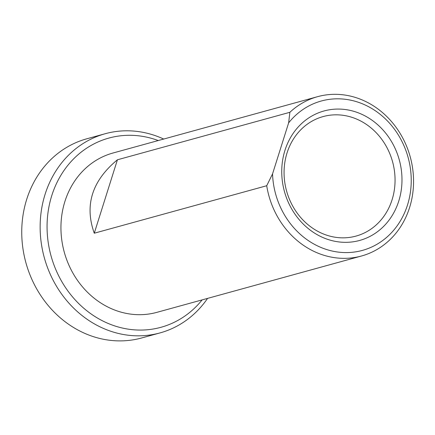 <?xml version="1.0" encoding="UTF-8"?>
<svg xmlns="http://www.w3.org/2000/svg" width="435" height="435" viewBox="0 0 435 435"><rect width="100%" height="100%" fill="white"/><g stroke="black" fill="none" stroke-linecap="round" stroke-linejoin="round"><path stroke-width="0.65" d="M317.626 96.662L112.991 153.011A82.639 73.297 74.6 0 0 85.233 168.649A82.639 73.297 74.6 0 0 111.017 308.518A82.639 73.297 74.6 0 0 156.866 312.352L361.501 256.003A82.639 73.297 74.6 0 0 410.232 156.872A82.639 73.297 74.6 0 0 317.626 96.662A82.639 73.297 74.6 0 0 289.868 112.301L117.423 159.786C92.035 180.775 84.319 205.249 94.27 233.214L266.715 185.734A82.639 73.297 74.6 0 0 361.501 256.003M266.715 185.734L272.544 173.908A77.473 68.719 74.6 0 0 363.486 250.092A77.473 68.719 74.6 0 0 399.286 136.546A77.473 68.719 74.6 0 0 288.639 122.855L289.868 112.301M322.433 237.32A67.142 59.557 74.6 0 0 400.852 166.855A67.142 59.557 74.6 0 0 302.303 122.92A67.142 59.557 74.6 0 0 322.433 237.32M288.639 122.855L272.544 173.908M321.628 233.214A61.977 54.973 74.6 0 0 356.02 236.085A61.977 54.973 74.6 0 0 392.566 161.738A61.977 54.973 74.6 0 0 323.113 116.58A61.977 54.973 74.6 0 0 284.071 171.694A61.977 54.973 74.6 0 0 321.628 233.214M163.696 139.048A103.296 91.627 74.6 0 0 105.205 133.724L86.815 138.792A103.296 91.627 74.6 0 0 21.75 230.648A103.296 91.627 74.6 0 0 84.346 333.177A103.296 91.627 74.6 0 0 141.658 337.968L160.053 332.905A103.296 91.627 74.6 0 0 207.571 298.394M105.205 133.724A103.296 91.627 74.6 0 0 40.145 225.586A103.296 91.627 74.6 0 0 102.742 328.115A103.296 91.627 74.6 0 0 160.053 332.905M158.253 140.548A98.131 87.043 74.6 0 0 50.955 198.349A98.131 87.043 74.6 0 0 106.537 322.743A98.131 87.043 74.6 0 0 202.128 299.889M94.27 233.214L117.423 159.786"/></g></svg>
